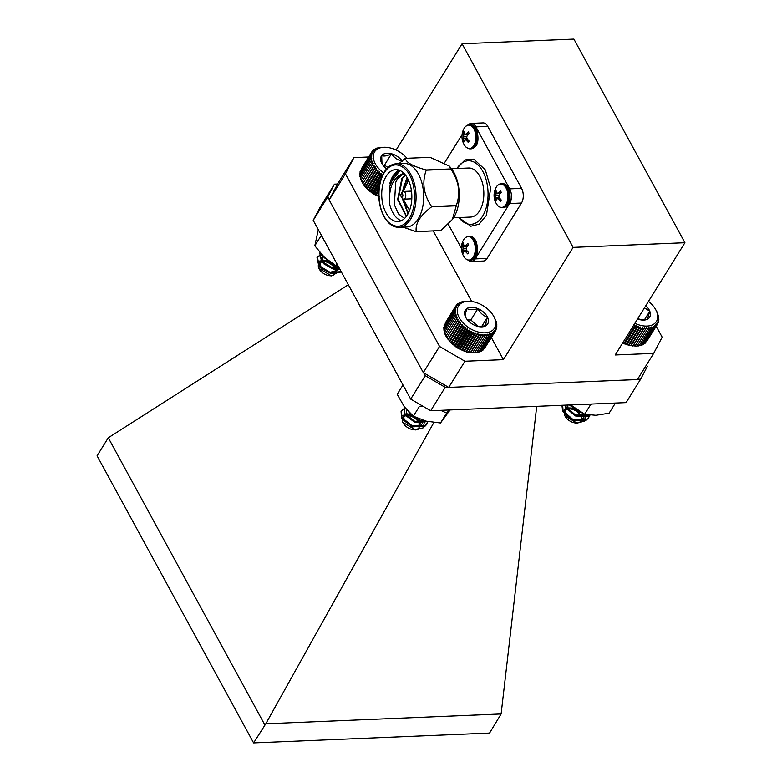 <?xml version="1.0" encoding="UTF-8"?>
<svg xmlns="http://www.w3.org/2000/svg" width="782" height="782" viewBox="0 0 782 782"><rect width="100%" height="100%" fill="white"/><g stroke="black" fill="none" stroke-linecap="round" stroke-linejoin="round"><path stroke-width="1.17" d="M592.199 404.02L590.781 404.353L584.643 414.245L595.904 415.281L609.09 413.219L615.229 403.336L614.163 403.101M584.643 414.245L570.625 404.92M455.466 317.521L445.056 334.276L445.945 336.113L450.852 342.77L458.115 348.42L466.502 351.949L474.596 352.907L484.996 336.152L484.048 334.5L482.944 336.123L482.044 334.393L480.803 335.918L479.992 334.1L478.604 335.517L477.88 333.631L476.375 334.931L475.759 332.985L474.136 334.158L473.638 332.184L471.917 333.23L471.536 331.216L469.728 332.135L469.493 330.102L467.607 330.894L467.519 328.86L465.573 329.515L465.632 327.492L463.648 328.02L463.863 326.016L461.859 326.417L462.23 324.452L460.217 324.735L460.745 322.819L458.741 322.986L459.425 321.128L457.441 321.187L458.291 319.408L456.346 319.359L457.353 317.668L455.466 317.521L456.61 315.928L454.801 315.703L456.092 314.208L454.362 313.905L455.779 312.526L454.156 312.174L455.701 310.913L454.186 310.503L455.838 309.369L454.45 308.919L456.199 307.913L454.938 307.453L456.776 306.573L455.662 306.104L457.558 305.351L456.6 304.892L458.555 304.266L457.744 303.827L462.289 301.647L470.265 301.353M458.291 319.408L446.913 337.726L457.441 321.187M474.576 352.75L476.551 352.731L486.951 335.977L485.954 334.432L484.996 336.152M476.375 352.496L478.379 352.369L488.779 335.615L487.753 334.178L486.951 335.977M478.046 352.066L480.06 351.822L490.461 335.067L489.424 333.748L488.779 335.615M479.571 351.46L481.575 351.098L491.986 334.344L490.94 333.142L490.461 335.067M481.995 350.424L482.914 350.199L493.325 333.435L492.308 332.36L491.986 334.344M483.452 349.329L494.468 332.379L493.481 331.431L493.325 333.435M484.752 348.019L495.407 331.167L494.478 330.346L494.468 332.379M455.662 306.104L445.271 323.034M454.938 307.453L444.616 324.765M454.45 308.919L444.049 325.683L444.225 326.553M454.186 310.503L443.785 327.257L444.323 329.232M454.156 312.174L443.756 328.929L444.401 330.845M454.362 313.905L443.961 330.669L444.714 332.526M405.848 408.751L402.691 409.748L401.088 411.332L401.606 418.233L412.525 426.845L424.968 426.239L426.806 424.303L427.774 421.547L415.545 421.977L404.626 413.375L404.099 406.484L404.294 413.913L415.213 422.515L428.057 421.606M408.184 411.41L412.065 415.105M405.487 408.302L403.023 409.211L401.42 410.785L401.948 417.696L412.857 426.307L425.31 425.701L428.008 421.596M415.545 429.934L413.365 429.689A9.472 5.885 -148.2 0 1 403.551 423.6L402.681 422.241L415.545 429.934L423.287 427.793L424.597 420.765M403.17 422.935A9.472 5.885 -148.2 0 1 407.52 415.613A9.472 5.885 -148.2 0 1 418.839 422.759A9.472 5.885 -148.2 0 1 414.343 429.748M419.357 418.986L420.139 423.551A10.127 6.285 31.8 0 0 415.916 417.881L414.831 416.953M412.378 415.369L407.588 413.825L401.801 415.995L402.681 422.241M420.139 423.551L416.835 417.911M410.97 414.128L404.763 414.118L403.668 415.174L404.128 419.895L411.967 425.76L420.882 425.125L422.212 423.697L422.984 420.286M407.002 410.11L406.347 410.853L406.816 415.565L414.656 421.43L423.873 420.56M415.916 417.881L414.753 416.904M412.525 415.496L404.431 414.656L403.326 415.721L403.795 420.433L411.635 426.298L420.55 425.662L422.212 423.697M406.347 410.853L406.484 416.112L414.313 421.977L423.238 421.332L424.04 420.608M468.897 301.295A21.143 13.138 31.8 0 0 459.19 317.639A21.143 13.138 31.8 0 0 485.73 332.79A21.143 13.138 31.8 0 0 492.943 315.029A21.143 13.138 31.8 0 0 471.038 301.422A21.143 13.138 31.8 0 0 468.897 301.295M479.288 326.7L486.081 325.605C485.602 324.344 486.072 321.539 487.489 317.179C483.374 315.879 480.177 313.035 477.91 308.636C473.296 310.131 469.64 310.092 466.922 308.528A13.128 8.152 31.8 0 0 465.525 316.964A13.128 8.152 31.8 0 0 466.297 318.333A13.128 8.152 31.8 0 0 475.104 325.498A13.128 8.152 31.8 0 0 479.894 326.778A13.128 8.152 31.8 0 0 486.081 325.605A13.128 8.152 31.8 0 0 487.489 317.179A13.128 8.152 31.8 0 0 477.91 308.636A13.128 8.152 31.8 0 0 466.922 308.528C465.515 312.839 465.046 315.654 465.525 316.964M478.134 326.485L470.852 319.994L467.489 319.965M481.624 326.622L487.489 317.179M470.852 319.994L477.91 308.636M493.745 316.29L496.267 321.568L496.902 325.097L496.335 324.794L496.883 326.768L496.199 326.338L496.619 328.342L495.837 327.785L496.12 329.818L495.26 329.134L495.407 331.167M454.801 315.703L444.391 332.458L445.232 334.246M457.353 317.668L445.975 335.986M456.346 319.359L445.945 336.113M459.425 321.128L448.047 339.456M458.741 322.986L448.33 339.74M460.745 322.819L449.367 341.138M460.217 324.735L449.806 341.49M462.23 324.452L450.852 342.77M461.859 326.417L451.449 343.171M463.863 326.016L452.485 344.334M463.648 328.02L453.247 344.774M465.632 327.492L454.254 345.81M465.573 329.515L455.173 346.27M467.519 328.86L456.141 347.179M467.607 330.894L457.206 347.648M469.493 330.102L458.115 348.42M469.728 332.135L459.327 348.889M471.536 331.216L460.158 349.534M471.917 333.23L461.507 349.984M473.638 332.184L462.26 350.502M474.136 334.158L463.736 350.923M475.759 332.985L464.381 351.304M476.375 334.931L465.974 351.685M477.88 333.631L466.502 351.949M478.604 335.517L468.203 352.271M479.992 334.1L468.613 352.418M480.803 335.918L470.402 352.672M482.044 334.393L470.676 352.711M482.944 336.123L472.533 352.887M484.048 334.5L472.67 352.819M496.12 329.818L495.387 330.991M496.619 328.342L496.052 329.261M496.883 326.768L496.443 327.472M496.902 325.097L496.57 325.635M460.598 302.204L460.285 302.702M459.083 302.927L458.672 303.592M457.744 303.827L457.206 304.697M456.6 304.892L455.906 306.006M383.395 174.728L381.45 175.373L381.518 173.35L379.534 173.868L379.759 171.874L377.745 172.265L378.126 170.3L376.113 170.574L376.66 168.668L374.656 168.814L375.35 166.967L373.376 167.016L374.226 165.246L372.291 165.188L373.307 163.506L371.421 163.35L361.02 180.104L363.972 185.295L368.381 190.192L373.982 194.298L379.593 196.82M371.421 163.35L372.584 161.766L370.776 161.532L372.076 160.046L370.355 159.743L371.782 158.375L370.169 158.013L371.714 156.762L370.209 156.351L371.87 155.217L370.492 154.777L372.242 153.78L371 153.311L372.838 152.441L371.733 151.972L361.343 168.873M371 153.311L360.668 170.603M370.492 154.777L360.091 171.532L360.258 172.382M370.209 156.351L359.808 173.105L360.336 175.08M370.169 158.013L359.759 174.767L360.404 176.693M370.355 159.743L359.955 176.497L360.697 178.364M374.226 165.246L362.858 183.565L373.376 167.016M370.776 161.532L360.375 178.286L361.206 180.085M321.49 254.893L317.013 257.425L318.9 266.349L331.167 273.71L341.372 271.97M319.877 252.84L321.588 262.019L333.855 269.389L340.033 269.516M323.347 256.261L321.949 257.483L323.132 256.046L324.276 257.698L333.112 264.023M321.549 254.394L317.355 256.887L319.242 265.812L331.509 273.172L341.265 271.774M319.701 253.104L321.92 261.481L334.197 268.852L339.789 269.076M326.368 259.057L328.626 260.885M319.203 268.93A9.472 5.885 -148.2 0 1 322.008 261.706A9.472 5.885 -148.2 0 1 334.022 267.307A9.472 5.885 -148.2 0 1 331.861 275.587A9.472 5.885 -148.2 0 1 330.317 275.714M331.47 275.88L329.388 275.655A9.472 5.885 -148.2 0 1 319.574 269.555L318.743 268.275L331.47 275.88L340.698 270.748M334.657 264.981L335.527 268.001A10.127 6.285 31.8 0 0 330.248 262.703L321.881 259.927L318.743 268.275M335.527 268.001L332.037 263.319M328.968 261.149L326.944 260.24L319.828 260.953L321.05 267.376L329.838 272.361L337.853 270.21L338.899 267.444M322.282 256.946L323.738 263.045L332.526 268.031L338.831 267.317M330.248 262.703L326.612 260.787L319.261 261.814L320.718 267.913L329.505 272.898L337.521 270.748L338.567 266.828M321.949 257.483L323.396 263.593L332.194 268.578L338.968 267.571M325.175 258.011L332.379 263.544M406.963 158.287A21.143 13.138 31.8 0 0 387.061 147.387A21.143 13.138 31.8 0 0 381.518 147.544A21.143 13.138 31.8 0 0 383.718 172.939M402.104 160.867A13.128 8.152 31.8 0 0 391.508 153.771A13.128 8.152 31.8 0 0 381.704 155.628A13.128 8.152 31.8 0 0 382.31 164.298A13.128 8.152 31.8 0 0 382.711 164.885A13.128 8.152 31.8 0 0 386.611 168.853M402.329 161.17C397.813 160.251 394.206 157.788 391.508 153.771C387.295 155.921 384.021 156.537 381.704 155.628L381.987 163.594M387.94 167.504L384.461 165.129L383.082 165.393M384.461 165.129L391.508 153.771M371.733 151.972L373.64 151.229L372.691 150.77L374.646 150.164L373.845 149.714L378.429 147.583L386.435 147.339M375.35 166.967L363.972 185.295M374.656 168.814L364.246 185.569M372.291 165.188L361.89 181.942M376.66 168.668L365.282 186.986M376.113 170.574L365.712 187.328M378.126 170.3L366.758 188.618M377.745 172.265L367.345 189.019M379.759 171.874L368.381 190.192M379.534 173.868L369.133 190.622M381.518 173.35L370.14 191.668M381.45 175.373L371.049 192.128M381.46 177.837L372.017 193.046M380.16 182.098L373.073 193.516M379.456 185.49L373.982 194.298M379.035 188.57L375.184 194.767M378.84 190.886L376.025 195.422M378.752 193.643L377.364 195.871M378.762 195.363L378.126 196.399M376.738 148.121L376.425 148.609M375.204 148.834L374.793 149.489M373.845 149.714L373.317 150.574M372.691 150.77L372.007 151.864M373.307 163.506L361.929 181.825M622.58 343.015L628.933 345.321L636.998 346.133L647.398 329.378L646.431 327.756L645.365 329.398L644.456 327.687L643.244 329.232L642.403 327.433L641.054 328.87L640.311 327.003L638.835 328.323L638.19 326.397L636.597 327.599L636.059 325.625L634.358 326.7L633.958 324.696M636.939 345.957L638.923 345.918L649.324 329.163L648.317 327.638L647.398 329.378M638.708 345.664L640.722 345.517L651.123 328.753L650.086 327.345L649.324 329.163M640.35 345.194L642.364 344.921L652.774 328.166L651.729 326.876L651.123 328.753M641.836 344.549L643.85 344.158L654.251 327.404L653.214 326.231L652.774 328.166M644.29 343.445L645.14 343.22L655.551 326.465L654.534 325.42L654.251 327.404M645.707 342.301L656.645 325.371L655.678 324.452L655.551 326.465M646.968 340.942L657.535 324.119L656.616 323.337L656.645 325.371M562.62 405.252A14.35 8.915 31.8 0 0 562.082 406.503L562.727 411.342L572.981 420.345L585.806 420.608L588.504 417.94M564.78 405.164L565.415 407.011L575.669 416.014L588.494 416.288L590.039 415.125M569.452 404.968L578.348 411.694L581.955 412.837M562.669 405.252L563.069 410.804L573.314 419.807L586.138 420.071L588.68 417.676L589.628 415.076M565.249 405.144L565.757 406.474L576.002 415.477L588.826 415.741L589.794 415.095M570.186 404.939L579.667 411.537M564.428 411.811A9.472 5.885 -148.2 0 1 574.604 410.179A9.472 5.885 -148.2 0 1 581.329 420.012A9.472 5.885 -148.2 0 1 576.119 422.994M577.077 423.13L575.317 422.945A9.472 5.885 -148.2 0 1 565.503 416.845L564.868 415.848L577.077 423.13L584.437 421.117L585.757 414.48M562.082 406.503L563.578 405.213M570.762 405.809L576.402 410.12A10.127 6.285 31.8 0 0 569.316 407.94L567.194 407.989M566.657 408.106L563.812 410.462L564.868 415.848M576.402 410.12L575.024 409.221L567.136 407.657M566.53 407.911L565.2 409.094L565.366 413.258L572.727 419.396L581.916 419.367L583.753 417.608L584.516 414.177M585.64 414.46L584.262 415.584L575.083 415.613L567.712 409.465L567.742 405.037L568.055 408.927L575.415 415.066L584.604 415.047L585.474 414.421M571.202 405.438L578.768 410.99M565.2 409.094L565.034 413.795L572.395 419.934L581.583 419.914L583.411 418.155L584.086 413.961M570.479 405.301L577.771 411.283L580.615 412.094M634.876 323.308A21.143 13.138 31.8 0 0 654.29 323.787A21.143 13.138 31.8 0 0 654.896 308.274A21.143 13.138 31.8 0 0 648.513 301.363M637.584 318.958A13.128 8.152 31.8 0 0 641.846 320.034A13.128 8.152 31.8 0 0 647.418 319.222A13.128 8.152 31.8 0 0 649.783 311.226A13.128 8.152 31.8 0 0 645.815 305.703M641.23 319.955L647.418 319.222L649.783 311.226L644.476 307.854M639.793 319.662L638.151 318.039M644.456 319.799L649.783 311.226M655.296 308.929L657.369 312.585L658.835 317.961L658.288 317.688L658.855 319.642L658.2 319.252L658.649 321.246L657.887 320.718L658.2 322.741L657.359 322.086L657.535 324.119M634.358 326.7L623.958 343.454M636.059 325.625L624.681 343.943M636.597 327.599L626.187 344.354M638.19 326.397L626.812 344.715M638.835 328.323L628.425 345.077M640.311 327.003L628.933 345.321M641.054 328.87L630.654 345.624M642.403 327.433L631.035 345.752M643.244 329.232L632.833 345.986M644.456 327.687L633.078 346.006M645.365 329.398L634.955 346.152M646.431 327.756L635.052 346.074M658.2 322.741L657.515 323.856M658.649 321.246L658.112 322.106M658.855 319.642L658.444 320.317M658.835 317.961L658.522 318.46M338.362 266.447L336.006 265.763L324.452 257.337L314.814 245.812L320.952 235.92L322.076 236.584M314.814 245.812L318.313 229.683M336.006 265.763L337.062 264.072M450.109 409.944L440.51 422.984L425.965 421.127L413.346 416.18L404.314 406.787L397.207 394.304L402.994 384.988M448.829 409.993L446.649 413.101L440.745 410.335M440.51 422.984L446.649 413.101M423.385 406.503L419.484 406.298L413.346 416.18M656.206 326.26L662.159 337.179L653.664 353.386L615.209 354.979L684.915 242.723L573.108 247.386L503.403 359.642L464.948 361.245L448.702 387.403L423.316 372.613L329.193 199.987L337.687 183.78L353.933 157.622L368.615 157.006M464.948 361.245L439.562 346.455L423.316 372.613M653.664 353.386L637.418 379.544L448.702 387.403M573.108 247.386L462.094 43.763L396.093 150.046M462.094 43.763L573.9 39.1L684.915 242.723M439.562 346.455L345.439 173.819L329.193 199.987M345.439 173.819L353.933 157.622M503.403 359.642L491.399 337.619M471.712 301.51L433.228 230.925M499.043 184.415A12.062 6.979 87.6 0 1 501.311 183.643C498.554 184.454 496.834 185.696 496.159 187.357A11.73 6.794 87.6 0 1 506.013 187.905A11.73 6.794 87.6 0 1 505.925 204.464A11.73 6.794 87.6 0 1 496.941 204.561M500.46 190.808L501.282 192.304L499.395 194.298A16.285 10.772 124.8 0 0 498.789 196.028A16.285 11.583 61.8 0 0 499.375 197.836L501.242 199.987L500.412 201.316L498.466 199.293A16.285 6.999 -171.1 0 1 497.254 198.501A16.285 3.069 162.1 0 0 496.414 199.097L495.944 200.886L495.133 199.39L495.514 197.455A16.285 12.737 -45.7 0 1 495.749 195.735A16.285 13.548 -125.8 0 1 495.534 193.916L495.553 191.033L496.003 190.368L496.443 192.45A16.285 5.034 19 0 0 497.284 193.271A16.285 5.044 -7.9 0 1 498.496 192.655L500.46 190.808L501.282 192.304M495.944 200.886L495.133 199.39L496.638 198.921M498.496 192.655L500.763 192.812M497.284 193.271L500.06 193.545M495.172 191.707L496.326 192.049M495.534 193.916L499.639 193.496M495.749 195.735L498.906 195.637M495.514 197.455L499.287 197.592M497.254 198.501L499.571 198.081M498.466 199.293L500.363 199.029M466.385 237.014A12.062 6.979 87.6 0 1 468.653 236.242C465.896 237.054 464.176 238.285 463.501 239.957A11.73 6.794 87.6 0 1 473.345 240.504A11.73 6.794 87.6 0 1 473.266 257.063A11.73 6.794 87.6 0 1 464.273 257.161M467.802 243.407L468.613 244.903L466.737 246.887A16.285 10.772 124.8 0 0 466.121 248.627A16.285 11.583 61.8 0 0 466.717 250.435L468.574 252.586L467.753 253.915L465.808 251.892A16.285 6.999 -171.1 0 1 464.596 251.1A16.285 3.069 162.1 0 0 463.746 251.696L463.286 253.485L462.475 251.99L462.856 250.054A16.285 12.737 -45.7 0 1 463.091 248.334A16.285 13.548 -125.8 0 1 462.876 246.516L462.895 243.622L463.335 242.967L463.785 245.049A16.285 5.034 19 0 0 464.616 245.871A16.285 5.044 -7.9 0 1 465.837 245.255L467.802 243.407L468.613 244.903M463.286 253.485L462.475 251.99L463.98 251.521M465.837 245.255L468.095 245.411M464.616 245.871L467.401 246.144M462.514 244.307L463.658 244.649M462.876 246.516L466.971 246.095M463.091 248.334L466.248 248.236M462.856 250.054L466.629 250.191M464.596 251.1L466.903 250.68M465.808 251.892L467.704 251.628M466.932 125.531A12.062 6.979 87.6 0 1 469.21 124.758C466.443 125.57 464.733 126.801 464.058 128.473A11.73 6.794 87.6 0 1 464.058 128.473A11.73 6.794 87.6 0 1 473.902 129.02A11.73 6.794 87.6 0 1 474.254 144.817A11.73 6.794 87.6 0 1 465.173 146.136A11.73 6.794 87.6 0 1 464.772 145.579C465.583 147.192 467.392 148.277 470.207 148.854A12.062 6.979 87.6 0 1 467.88 148.277M468.359 131.914L469.171 133.409L467.284 135.403A16.285 10.772 124.8 0 0 466.678 137.143A16.285 11.583 61.8 0 0 467.274 138.942L469.132 141.092L468.301 142.432L466.365 140.408A16.285 6.999 -171.1 0 1 465.143 139.607A16.285 3.069 162.1 0 0 464.303 140.213L463.843 142.001L463.022 140.506L463.413 138.57A16.285 12.737 -45.7 0 1 463.638 136.85A16.285 13.548 -125.8 0 1 463.433 135.032L463.452 132.138L463.892 131.484L464.332 133.566A16.285 5.034 19 0 0 465.173 134.387A16.285 5.044 -7.9 0 1 466.395 133.771L468.359 131.914L469.171 133.409M463.843 142.001L463.022 140.506L464.537 140.037M466.395 133.771L468.653 133.918M465.173 134.387L467.949 134.651M463.061 132.823L464.215 133.165M463.433 135.032L467.528 134.612M463.638 136.85L466.805 136.752M463.413 138.57L467.177 138.707M465.143 139.607L467.46 139.196M466.365 140.408L468.252 140.144M449.298 166.087L450.784 168.941A37.419 21.661 -92.4 0 1 450.911 169.166L426.239 170.193A37.419 21.661 -92.4 0 0 426.112 169.968C412.935 166.331 406.014 162.46 405.35 158.355L430.022 157.329L449.298 166.087L450.715 167.749A31.808 18.406 87.6 0 1 453.971 172.568A31.808 18.406 87.6 0 1 452.837 218.823A31.808 18.406 87.6 0 1 452.622 219.116M450.911 169.166C458.917 180.965 460.715 193.086 456.307 205.519A37.419 21.661 -92.4 0 1 456.258 205.813L452.397 219.439L440.892 230.553A37.419 21.661 -92.4 0 1 440.725 230.612L416.053 231.648L403.082 227.151M456.258 205.813L431.586 206.839C420.266 215.304 415.144 223.554 416.22 231.58L440.892 230.553M426.239 170.193C421.801 182.509 423.6 194.63 431.635 206.556L456.307 205.519M426.112 169.968L450.784 168.941M398.654 163.927L405.184 158.414A37.419 21.661 -92.4 0 1 405.35 158.355M396.298 163.761L403.923 163.448A31.808 18.406 87.6 0 1 418.35 173.946A31.808 18.406 87.6 0 1 422.515 207.807A31.808 18.406 87.6 0 1 406.572 227.005L398.947 227.327A31.808 18.406 87.6 0 0 416.024 194.777A31.808 18.406 87.6 0 0 396.298 163.761C390.756 164.161 386.24 167.817 382.779 174.718C379.954 180.691 378.615 187.592 378.762 195.432C379.026 203.437 380.766 210.466 383.991 216.526C388.077 223.76 393.063 227.367 398.947 227.327M386.034 212.88A25.992 15.044 87.6 0 1 382.681 185.256A25.992 15.044 87.6 0 1 395.702 169.616A25.992 15.044 87.6 0 1 411.811 194.953A25.992 15.044 87.6 0 1 397.862 221.541A25.992 15.044 87.6 0 1 386.034 212.88M398.273 171.238L393.864 175.891L389.514 187.152L389.544 203.672A25.992 15.044 -92.4 0 0 392.808 212.596A25.992 15.044 -92.4 0 0 401.225 220.729M399.113 170.144A25.992 15.044 -92.4 0 0 389.739 183.799L399.954 170.476M389.544 203.672C388.664 187.045 393.434 176.908 403.844 173.262L403.854 173.252A22.238 12.874 -92.4 0 0 395.702 182.45L394.363 204.718L398.478 213.887L404.558 218.442M406.337 216.419L397.637 199.557L401.86 178.413L405.203 174.767M407.999 213.809L402.231 198.266M402.202 192.137L407.08 177.485M407.334 177.934L402.828 191.61M402.877 198.902L408.233 213.378M405.418 175.041L402.447 178.394L398.224 199.527L406.523 216.164M403.971 173.379L397.745 178.589L395.702 182.45M404.656 183.232A23.91 13.841 -92.4 0 0 403.805 186.947M404.499 203.594A23.91 13.841 -92.4 0 0 408.536 212.772M401.088 194.151L401.86 192.655A3.842 2.229 87.6 0 1 403.395 191.453A3.842 2.229 87.6 0 1 405.144 192.734A3.842 2.229 87.6 0 1 405.643 196.82A3.842 2.229 87.6 0 1 403.717 199.136A3.842 2.229 87.6 0 1 402.095 198.071L401.186 196.644A1.769 1.026 87.6 0 1 401.088 194.151A1.769 1.026 87.6 0 1 402.593 194.19A1.769 1.026 87.6 0 1 402.603 196.634A1.769 1.026 87.6 0 1 401.186 196.644M456.903 168.511A31.808 18.406 87.6 0 1 468.301 160.76A31.808 18.406 87.6 0 1 482.777 171.366A31.808 18.406 87.6 0 1 486.873 205.177A31.808 18.406 87.6 0 1 470.95 224.326A31.808 18.406 87.6 0 1 458.946 217.552M451.507 168.736L468.604 168.022A24.545 14.203 87.6 0 1 479.767 176.204A24.545 14.203 87.6 0 1 482.934 202.294A24.545 14.203 87.6 0 1 470.647 217.064L453.55 217.777M468.262 124.895A10.391 6.012 87.6 0 1 471.175 123.409L483.032 122.911A10.391 6.012 87.6 0 1 487.763 126.381L521.565 188.364A10.391 6.012 87.6 0 1 521.486 203.037L487.108 258.402A10.391 6.012 87.6 0 1 483.315 261.041L471.458 261.53A10.391 6.012 87.6 0 1 468.34 260.22M487.108 258.402L475.251 258.901L509.629 203.525L521.486 203.037M475.251 258.901A10.391 6.012 87.6 0 1 471.458 261.53M448.272 224.219L461.419 248.334M462.074 134.592L444.665 162.636M471.175 123.409A10.391 6.012 87.6 0 1 475.906 126.87L487.763 126.381M521.565 188.364L509.708 188.863L475.906 126.87M509.708 188.863A10.391 6.012 87.6 0 1 509.629 203.525M337.55 184.024L334.461 184.151L327.775 196.908L313.22 220.348L319.906 207.592L334.461 184.151M637.565 379.299L640.644 379.172L626.089 402.613L430.677 410.755L410.687 399.103L313.22 220.348M410.687 399.103L425.242 375.673L445.232 387.325L448.33 387.188M445.232 387.325L430.677 410.755M425.242 375.673L423.688 372.838M329.32 199.742L327.775 196.908M536.726 406.337L501.125 713.956L489.571 733.066L253.603 742.9L265.792 723.77L501.125 713.956M433.854 422.524L265.792 723.77M264.805 724.855L108.287 437.783L348.332 284.746M108.287 437.783L97.085 455.818L253.603 742.9M640.644 379.172L647.33 366.416L646.509 364.911M502.259 183.604A12.062 6.979 87.6 0 1 509.131 191.228A12.062 6.979 87.6 0 1 507.655 204.64A12.062 6.979 87.6 0 1 503.256 207.699L507.772 204.982C510.265 202.294 510.734 197.24 509.16 189.811C507.381 185.559 505.074 183.487 502.259 183.604L501.311 183.643A12.062 6.979 87.6 0 1 508.183 191.267A12.062 6.979 87.6 0 1 506.716 204.679A12.062 6.979 87.6 0 1 502.318 207.738A12.062 6.979 87.6 0 1 499.991 207.162M469.591 236.203A12.062 6.979 87.6 0 1 476.463 243.818A12.062 6.979 87.6 0 1 474.997 257.239A12.062 6.979 87.6 0 1 470.598 260.298L475.114 257.581C477.607 254.893 478.066 249.839 476.502 242.41C474.713 238.158 472.416 236.086 469.591 236.203L468.653 236.242A12.062 6.979 87.6 0 1 475.524 243.857A12.062 6.979 87.6 0 1 474.048 257.278A12.062 6.979 87.6 0 1 469.65 260.338A12.062 6.979 87.6 0 1 467.333 259.761M470.148 124.719A12.062 6.979 87.6 0 1 477.02 132.334A12.062 6.979 87.6 0 1 475.554 145.755A12.062 6.979 87.6 0 1 471.155 148.815L475.661 146.097C478.164 143.409 478.623 138.355 477.059 130.926C475.27 126.674 472.973 124.602 470.148 124.719L469.21 124.758A12.062 6.979 87.6 0 1 474.694 128.776A12.062 6.979 87.6 0 1 474.606 145.794A12.062 6.979 87.6 0 1 470.207 148.854L471.155 148.815M384.06 216.067C379.886 210.182 375.028 188.12 384.275 172.646C393.864 157.798 406.357 167.563 409.504 175.09C413.668 180.974 418.526 203.037 409.289 218.51C399.7 233.359 387.207 223.593 384.06 216.067M409.758 209.82L405.584 205.324L403.444 199.117M403.121 191.492L408.527 180.3M458.829 217.552L470.784 226.242L479.073 224.19L486.414 215.363L490.666 188.247L485.329 169.909L473.824 159.127L465.016 159.909L456.786 168.511M401.42 410.785L401.088 411.332M427.138 423.756L426.806 424.303M403.326 415.721L403.668 415.174M471.038 301.422L470.06 301.314M492.943 315.029L493.667 316.143M363.298 184.288L362.946 183.741M317.355 256.887L317.013 257.425M337.804 270.337L338.147 269.79M319.261 261.814L319.594 261.276M387.061 147.387L386.181 147.29M632.355 345.937L632.902 345.996M588.68 417.676L588.338 418.214M583.411 418.155L583.753 417.608M654.896 308.274L655.424 309.095M496.873 204.473C497.684 206.077 499.502 207.171 502.318 207.738L503.256 207.699M496.159 187.367A16.295 16.295 0 0 0 496.981 204.63M464.215 257.063C465.026 258.676 466.844 259.771 469.65 260.338L470.598 260.298M463.501 239.966A16.295 16.295 0 0 0 464.322 257.229M464.049 128.483A16.295 16.295 0 0 0 465.124 146.087M452.837 218.823L452.397 219.439M409.553 210.378L403.229 199.068M402.916 191.561L405.907 182.353L408.282 179.762M403.717 199.136L411.801 198.804M403.395 191.453L411.479 191.111"/></g></svg>
